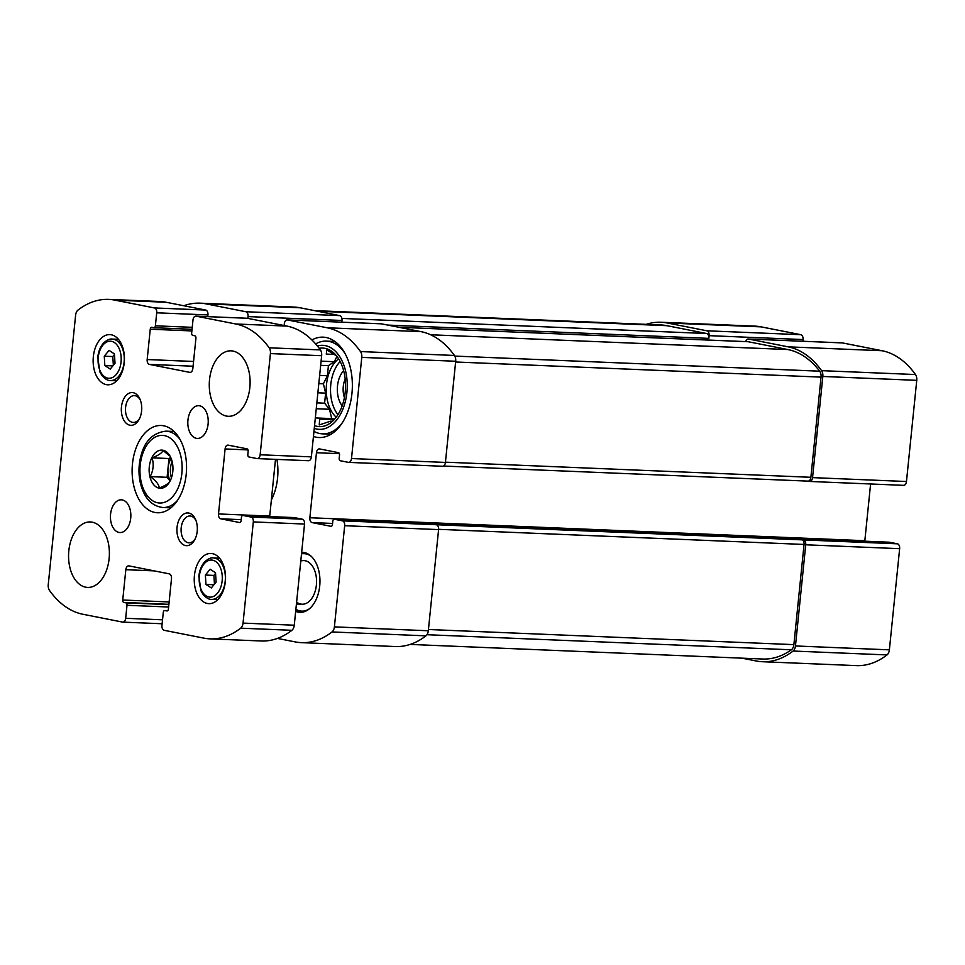 <?xml version="1.0" encoding="UTF-8"?>
<svg xmlns="http://www.w3.org/2000/svg" width="965" height="965" viewBox="0 0 965 965"><rect width="100%" height="100%" fill="white"/><g stroke="black" fill="none" stroke-linecap="round" stroke-linejoin="round"><path stroke-width="1.45" d="M337.943 414.673A32.762 20.398 92.4 0 1 340.15 361.501M338.631 358.847A32.762 20.398 -87.6 0 0 326.508 384.432A32.762 20.398 -87.6 0 0 336.218 417.194M807.874 481.125L809.43 481.426A4.367 2.714 -87.6 0 0 809.683 481.463A4.367 2.714 -87.6 0 0 812.554 477.627L822.831 376.459A6.55 4.077 -87.6 0 0 821.565 370.656A104.28 64.908 -87.6 0 0 788.152 346.845L748.526 339.029A4.367 2.714 -87.6 0 0 748.261 338.992A4.367 2.714 -87.6 0 0 745.643 341.598M903.349 485.311A4.367 2.714 -87.6 0 0 903.602 485.347A4.367 2.714 -87.6 0 0 906.473 481.511L916.75 380.343A6.55 4.077 -87.6 0 0 915.483 374.541A104.28 64.908 -87.6 0 0 882.07 350.729L842.445 342.913A4.367 2.714 -87.6 0 0 842.18 342.877A4.367 2.714 -87.6 0 0 841.926 342.889M802.868 341.248L803.049 339.559L709.13 335.663A4.367 2.714 -87.6 0 0 706.875 330.802L667.249 322.986A104.28 64.908 -87.6 0 0 661.049 322.25A104.28 64.908 -87.6 0 0 646.236 324.349M803.049 339.559A4.367 2.714 -87.6 0 0 800.793 334.686L761.168 326.87A104.28 64.908 -87.6 0 0 754.968 326.134L661.049 322.25M889.079 542.209A2.183 1.363 -87.6 0 1 889.211 542.209A2.183 1.363 -87.6 0 1 889.344 542.221L897.402 543.814A4.367 2.714 -87.6 0 1 899.645 548.675L889.38 649.843A6.55 4.077 -87.6 0 1 887.004 654.921A104.28 64.908 -87.6 0 1 856.365 665.609L762.447 661.725A104.28 64.908 -87.6 0 1 756.246 660.989L741.892 658.154M762.447 661.725A104.28 64.908 -87.6 0 0 793.085 651.037A6.55 4.077 -87.6 0 0 795.462 645.959L805.727 544.791A4.367 2.714 -87.6 0 0 803.483 539.918L342.43 520.847L334.373 519.254A2.183 1.363 -87.6 0 0 334.24 519.242A2.183 1.363 -87.6 0 0 332.804 521.16L332.479 524.405A2.183 1.363 -87.6 0 1 331.043 526.323A2.183 1.363 -87.6 0 1 330.911 526.311L312.105 522.596A4.367 2.714 -87.6 0 1 309.861 517.735L316.46 452.73A4.367 2.714 -87.6 0 1 319.331 448.906A4.367 2.714 -87.6 0 1 319.584 448.93L338.389 452.645A2.183 1.363 -87.6 0 1 339.523 455.07L339.185 458.327A2.183 1.363 -87.6 0 0 340.307 460.751L348.377 462.344A4.367 2.714 -87.6 0 0 348.63 462.38A4.367 2.714 -87.6 0 0 351.501 458.544L361.779 357.376A6.55 4.077 -87.6 0 0 360.5 351.574A104.28 64.908 -87.6 0 0 327.099 327.762L287.474 319.946A4.367 2.714 -87.6 0 0 287.208 319.91A4.367 2.714 -87.6 0 0 284.337 323.745L284.156 325.543M442.296 466.24A4.367 2.714 -87.6 0 0 442.549 466.264A4.367 2.714 -87.6 0 0 445.42 462.428L351.501 458.544M380.861 323.806A4.367 2.714 -87.6 0 1 381.127 323.794A4.367 2.714 -87.6 0 1 381.392 323.83L421.017 331.646A104.28 64.908 -87.6 0 1 454.419 355.458A6.55 4.077 -87.6 0 1 455.697 361.26L445.42 462.428M247.884 318.39L248.065 316.592A4.367 2.714 -87.6 0 0 245.822 311.731L206.196 303.903A104.28 64.908 -87.6 0 0 199.996 303.167L293.915 307.051A104.28 64.908 -87.6 0 1 300.115 307.787L339.74 315.615A4.367 2.714 -87.6 0 1 341.984 320.477L341.815 322.177M709.13 335.663L708.853 338.377A4.367 2.714 -87.6 0 0 706.609 333.516L666.972 325.688A104.28 64.908 -87.6 0 0 660.784 324.952L314.469 310.621M199.996 303.167A104.28 64.908 -87.6 0 0 183.808 305.748M277.45 638.408L295.194 641.906A104.28 64.908 -87.6 0 0 301.382 642.642A104.28 64.908 -87.6 0 0 332.02 631.954A6.55 4.077 -87.6 0 0 334.397 626.876L344.674 525.708A4.367 2.714 -87.6 0 0 342.43 520.847M301.382 642.642L395.3 646.538A104.28 64.908 -87.6 0 0 425.939 635.839A6.55 4.077 -87.6 0 0 428.315 630.76L334.397 626.876M436.349 524.731A4.367 2.714 -87.6 0 1 438.593 529.592L428.315 630.76M870.599 483.984L864.833 540.702A4.367 2.714 -87.6 0 0 864.797 541.196M301.671 552.318A30.024 18.697 92.4 0 1 302.479 552.33A30.024 18.697 92.4 0 1 319.717 585.972A30.024 18.697 92.4 0 1 299.994 612.329A30.024 18.697 92.4 0 1 295.676 611.327M311.912 339.957A50.228 31.266 92.4 0 1 323.118 337.159A50.228 31.266 92.4 0 1 351.948 393.443A50.228 31.266 92.4 0 1 318.969 437.531A50.228 31.266 92.4 0 1 313.444 436.494M271.37 499.942A43.678 27.189 -87.6 0 0 277.558 478.206A43.678 27.189 -87.6 0 0 276.907 459.412M807.753 481.101A4.367 2.714 -87.6 0 0 808.007 481.125A4.367 2.714 -87.6 0 0 810.877 477.289L821.046 377.122A6.55 4.077 -87.6 0 0 819.683 371.187A104.28 64.908 -87.6 0 0 787.874 349.547L748.249 341.731A4.367 2.714 -87.6 0 0 747.996 341.694A4.367 2.714 -87.6 0 0 747.73 341.707M410.125 644.427L762.712 659.023A104.28 64.908 -87.6 0 0 791.372 649.795A6.55 4.077 -87.6 0 0 793.881 644.632L804.05 544.453A4.367 2.714 -87.6 0 0 801.806 539.592M319.21 348.317A39.312 24.475 92.4 0 1 333.721 352.913A39.312 24.475 92.4 0 1 345.229 392.116A39.312 24.475 92.4 0 1 330.826 422.694A39.312 24.475 92.4 0 1 314.542 425.613M317.401 346.001A42.038 26.176 92.4 0 1 346.905 392.441A42.038 26.176 92.4 0 1 314.264 428.339M334.131 419.679L319.656 419.075L319.246 424.95L330.452 421.21L331.393 422.224M337.05 356.218L326.87 349.897L326.254 354.083L334.493 354.42M342.177 405.843A21.833 13.594 92.4 0 1 343.637 370.644M344.421 397.628A17.696 11.013 92.4 0 1 345.181 379.028M342.237 422.887A46.404 28.89 92.4 0 1 322.539 433.852A46.404 28.89 92.4 0 1 313.963 431.355M315.651 343.914A46.404 28.89 92.4 0 1 326.375 341.115A46.404 28.89 92.4 0 1 345.108 353.673M301.707 612.28A30.024 18.697 92.4 0 1 295.869 609.518M301.599 553.09A30.024 18.697 92.4 0 1 304.18 552.523M300.791 561.003A21.833 13.594 92.4 0 1 303.854 560.581A21.833 13.594 92.4 0 1 316.387 585.055A21.833 13.594 92.4 0 1 302.045 604.223A21.833 13.594 92.4 0 1 296.617 602.124M309.415 608.77A28.769 17.913 92.4 0 1 295.893 609.265M301.514 553.862A28.769 17.913 92.4 0 1 311.574 556.648M336.942 356.423L334.324 361.706L321.092 361.151M334.324 361.706L328.414 365.663L320.669 365.337M328.414 365.663L327.4 375.723L319.644 375.397M327.4 375.723L323.396 383.817L318.812 383.624M323.396 383.817L325.627 393.129L317.883 392.815M325.627 393.129L324.602 403.189L316.858 402.863M324.602 403.189L329.487 409.281L316.255 408.738M329.487 409.281L331.731 418.605L315.326 417.929M331.731 418.605L334.59 419.172M332.503 421.295L330.452 421.21M170.322 480.57C169.249 483.127 165.57 485.588 159.285 487.964C158.851 484.309 155.811 480.522 150.166 476.601C153.375 470.462 154.014 464.213 152.072 457.832C158.308 455.492 161.975 453.031 163.097 450.438L169.14 455.601M162.964 450.245A19.107 11.894 92.4 0 1 170.974 458.013A19.107 11.894 92.4 0 1 170.021 481.161A19.107 11.894 92.4 0 1 149.828 476.384A19.107 11.894 92.4 0 1 162.964 450.245M293.975 517.578A2.183 1.363 92.4 0 1 294.108 517.578A2.183 1.363 92.4 0 1 294.241 517.59L302.298 519.182A4.367 2.714 92.4 0 1 304.542 524.043L294.265 625.211A6.55 4.077 92.4 0 1 291.888 630.302A104.28 64.908 92.4 0 1 261.262 640.989L210.032 638.866A104.28 64.908 92.4 0 1 203.832 638.13L164.207 630.314A4.367 2.714 92.4 0 1 161.951 625.441L163.278 612.449A2.183 1.363 92.4 0 1 164.713 610.531A2.183 1.363 92.4 0 1 164.834 610.543L167.114 610.954M166.849 610.942A2.183 1.363 92.4 0 0 166.981 610.954A2.183 1.363 92.4 0 0 168.417 609.036L171.493 578.711A4.367 2.714 92.4 0 0 169.249 573.849L128.948 565.888A4.367 2.714 92.4 0 0 128.695 565.864A4.367 2.714 92.4 0 0 125.824 569.7L122.736 600.025A2.183 1.363 92.4 0 0 123.87 602.462L125.884 602.86A2.183 1.363 92.4 0 1 127.006 605.284L125.679 618.288A4.367 2.714 92.4 0 1 122.82 622.123A4.367 2.714 92.4 0 1 122.555 622.087L82.93 614.271A104.28 64.908 92.4 0 1 49.517 590.459A6.55 4.077 92.4 0 1 48.25 584.657L75.62 315.157A6.55 4.077 92.4 0 1 77.996 310.079A104.28 64.908 92.4 0 1 108.635 299.391A104.28 64.908 92.4 0 1 114.835 300.127L154.46 307.944A4.367 2.714 92.4 0 1 156.716 312.805L155.389 325.808A2.183 1.363 92.4 0 1 153.954 327.726A2.183 1.363 92.4 0 1 153.833 327.714L151.819 327.316A2.183 1.363 92.4 0 0 151.686 327.292A2.183 1.363 92.4 0 0 150.251 329.21L147.175 359.547A4.367 2.714 92.4 0 0 149.418 364.408L189.719 372.357A4.367 2.714 92.4 0 0 189.972 372.394A4.367 2.714 92.4 0 0 192.843 368.558L195.931 338.22A2.183 1.363 92.4 0 0 194.797 335.796L192.783 335.398A2.183 1.363 92.4 0 1 191.661 332.961L192.988 319.97A4.367 2.714 92.4 0 1 195.847 316.134A4.367 2.714 92.4 0 1 196.112 316.158L235.737 323.987A104.28 64.908 92.4 0 1 269.151 347.798A6.55 4.077 92.4 0 1 270.417 353.588L260.14 454.768A4.367 2.714 92.4 0 1 257.269 458.592A4.367 2.714 92.4 0 1 257.016 458.568L248.958 456.976A2.183 1.363 92.4 0 1 247.824 454.539L248.162 451.294A2.183 1.363 92.4 0 0 247.04 448.858L228.235 445.155A4.367 2.714 92.4 0 0 227.969 445.118A4.367 2.714 92.4 0 0 225.098 448.954L218.5 513.947A4.367 2.714 92.4 0 0 220.744 518.808L239.549 522.523A2.183 1.363 92.4 0 0 239.682 522.535A2.183 1.363 92.4 0 0 241.117 520.63L241.443 517.373A2.183 1.363 92.4 0 1 242.878 515.455A2.183 1.363 92.4 0 1 243.011 515.467L251.069 517.059A4.367 2.714 92.4 0 1 253.312 521.92L243.047 623.101A6.55 4.077 92.4 0 1 240.671 628.179A104.28 64.908 92.4 0 1 210.032 638.866M108.635 299.391L159.864 301.502A104.28 64.908 92.4 0 1 166.064 302.25L205.69 310.067A4.367 2.714 92.4 0 1 207.945 314.928L207.765 316.629M246.823 318.257A4.367 2.714 92.4 0 1 247.076 318.257A4.367 2.714 92.4 0 1 247.342 318.281L286.967 326.098A104.28 64.908 92.4 0 1 320.38 349.909A6.55 4.077 92.4 0 1 321.647 355.711L311.369 456.879A4.367 2.714 92.4 0 1 308.498 460.715A4.367 2.714 92.4 0 1 308.245 460.691M275.495 459.352L269.73 516.07A4.367 2.714 92.4 0 0 269.693 516.565M68.829 550.713A32.762 20.398 92.4 0 1 90.336 521.956A32.762 20.398 92.4 0 1 109.347 555.538A32.762 20.398 92.4 0 1 87.622 587.42A32.762 20.398 92.4 0 1 68.829 550.713M110.565 514.2A16.381 10.193 92.4 0 1 121.313 499.822A16.381 10.193 92.4 0 1 130.83 516.601A16.381 10.193 92.4 0 1 119.962 532.547A16.381 10.193 92.4 0 1 110.565 514.2M187.946 420.077A16.381 10.193 92.4 0 1 198.706 405.698A16.381 10.193 92.4 0 1 208.211 422.489A16.381 10.193 92.4 0 1 197.355 438.436A16.381 10.193 92.4 0 1 187.946 420.077M209.538 379.583A32.762 20.398 92.4 0 1 231.045 350.838A32.762 20.398 92.4 0 1 250.068 384.408A32.762 20.398 92.4 0 1 228.331 416.289A32.762 20.398 92.4 0 1 209.538 379.583M194.435 575.502A25.114 15.633 92.4 0 1 210.925 553.452A25.114 15.633 92.4 0 1 225.508 579.193A25.114 15.633 92.4 0 1 208.85 603.644A25.114 15.633 92.4 0 1 194.435 575.502M93.34 356.652A25.114 15.633 92.4 0 1 109.817 334.614A25.114 15.633 92.4 0 1 124.401 360.355A25.114 15.633 92.4 0 1 107.742 384.794A25.114 15.633 92.4 0 1 93.34 356.652M177.053 527.312A16.381 10.193 92.4 0 1 184.991 513.452A16.381 10.193 92.4 0 1 195.654 519.725A16.381 10.193 92.4 0 1 194.821 539.556A16.381 10.193 92.4 0 1 182.783 544.393A16.381 10.193 92.4 0 1 177.053 527.312M121.457 406.965A16.381 10.193 92.4 0 1 129.394 393.093A16.381 10.193 92.4 0 1 140.046 399.365A16.381 10.193 92.4 0 1 139.225 419.196A16.381 10.193 92.4 0 1 127.187 424.033A16.381 10.193 92.4 0 1 121.457 406.965M163.736 425.794A43.678 27.189 92.4 0 1 186.378 472.343A43.678 27.189 92.4 0 1 157.524 512.765A43.678 27.189 92.4 0 1 132.169 468.001A43.678 27.189 92.4 0 1 161.143 425.493A43.678 27.189 92.4 0 1 163.736 425.794M139.684 418.255A13.426 8.359 92.4 0 1 133.291 422.453A13.426 8.359 92.4 0 1 125.583 407.411A13.426 8.359 92.4 0 1 134.4 395.626A13.426 8.359 92.4 0 1 140.432 400.342M195.292 538.615A13.426 8.359 92.4 0 1 188.887 542.812A13.426 8.359 92.4 0 1 181.191 527.771A13.426 8.359 92.4 0 1 189.996 515.986A13.426 8.359 92.4 0 1 196.028 520.702M109.057 350.379L104.268 356.206L104.847 365.566L110.227 369.1L115.016 363.274L114.425 353.914L109.057 350.379M210.153 569.229L205.364 575.044L205.955 584.404L211.323 587.938L216.112 582.124L215.521 572.764L210.153 569.229M170.081 481.028L167.09 477.301L150.166 476.601M167.09 477.301L168.996 458.532L152.072 457.832M168.996 458.532L170.552 457.482M170.214 480.775A16.381 10.193 92.4 0 1 168.043 467.916A16.381 10.193 92.4 0 1 171.119 458.459M171.432 477.856A16.381 10.193 92.4 0 1 172.108 461.427M215.557 573.379L213.904 575.405L205.364 575.044M213.953 584.742L205.955 584.404M213.904 575.405L214.447 584.139M114.461 354.541L112.808 356.555L104.268 356.206M112.857 365.892L104.847 365.566M112.808 356.555L113.351 365.301M906.473 481.511L812.554 477.627M916.75 380.343L822.831 376.459M915.483 374.541L821.565 370.656M882.07 350.729L788.152 346.845M842.445 342.913L748.526 339.029M800.793 334.686L706.875 330.802M761.168 326.87L667.249 322.986M887.004 654.921L793.085 651.037M889.38 649.843L795.462 645.959M899.645 548.675L805.727 544.791M897.402 543.814L803.483 539.918M455.697 361.26L361.779 357.376M454.419 355.458L360.5 351.574M421.017 331.646L327.099 327.762M381.392 323.83L287.474 319.946M341.984 320.477L248.065 316.592M708.853 338.377L387.773 325.084M339.74 315.615L245.822 311.731M300.115 307.787L206.196 303.903M425.939 635.839L332.02 631.954M438.593 529.592L344.674 525.708M889.344 542.221L334.373 519.254M332.575 523.44L312.105 522.596M864.833 540.702L309.861 517.735M339.366 453.683L316.46 452.73M810.877 477.289L445.444 462.175M821.046 377.122L455.613 361.996M819.683 371.187L454.805 356.085M787.874 349.547L430.631 334.771M748.249 341.731L398.822 327.268M791.372 649.795L426.976 634.717M793.881 644.632L428.448 629.506M804.05 544.453L438.617 529.327M666.972 325.688L317.557 311.237M706.609 333.516L341.887 318.426M251.069 517.059L302.298 519.182M253.312 521.92L304.542 524.043M243.047 623.101L294.265 625.211M240.671 628.179L291.888 630.302M125.824 569.7L154.171 570.87M122.736 600.025L169.14 601.943M123.87 602.462L168.899 604.319M125.884 602.86L168.863 604.633M127.006 605.284L168.622 607.009M125.679 618.288L162.53 619.807M114.835 300.127L166.064 302.25M154.46 307.944L205.69 310.067M156.716 312.805L207.945 314.928M155.389 325.808L192.24 327.328M154.086 327.714L192.035 329.294L153.954 327.726M150.251 329.21L191.866 330.935M147.175 359.547L193.567 361.465M149.418 364.408L193.084 366.218M196.112 316.158L247.342 318.281M235.737 323.987L286.967 326.098M269.151 347.798L320.38 349.909M270.417 353.588L321.647 355.711M260.14 454.768L311.369 456.879M225.098 448.954L248.005 449.907M218.5 513.947L269.73 516.07M220.744 518.808L241.214 519.665M243.011 515.467L294.241 517.59M177.512 500.413A38.214 23.787 92.4 0 1 162.88 507.518C151.228 506.07 143.616 497.433 140.034 481.607C138.321 472.56 138.719 463.598 141.24 454.756C145.124 440.51 153.387 432.646 166.04 431.15A38.214 23.787 92.4 0 1 168.308 431.427A38.214 23.787 92.4 0 1 180.033 439.449M164.448 435.613A33.847 21.073 92.4 0 1 177.367 489.544A33.847 21.073 92.4 0 1 141.3 482.428A33.847 21.073 92.4 0 1 164.448 435.613M118.442 339.342L112.205 339.077A20.747 12.919 92.4 0 1 124.244 360.343A20.747 12.919 92.4 0 1 110.492 380.536L116.729 380.801M98.225 357.484A18.564 11.556 92.4 0 1 116.97 344.915A18.564 11.556 92.4 0 1 113.725 376.808A18.564 11.556 92.4 0 1 98.225 357.484M219.55 558.18L213.301 557.927A20.747 12.919 92.4 0 1 225.352 579.193A20.747 12.919 92.4 0 1 211.588 599.386L217.825 599.639M199.321 576.334A18.564 11.556 92.4 0 1 218.066 563.765A18.564 11.556 92.4 0 1 214.821 595.658A18.564 11.556 92.4 0 1 199.321 576.334M903.602 485.347L809.683 481.463M842.18 342.877L748.261 338.992M442.549 466.264L348.63 462.38M381.127 323.794L287.208 319.91M889.211 542.209L334.24 519.242M808.007 481.125L443.49 466.047M747.996 341.694L398.702 327.244M322.539 433.852L331.079 434.202M326.375 341.115L334.915 341.465M122.82 622.123L162.132 623.752M195.847 316.134L247.076 318.257M257.269 458.592L308.498 460.715M242.878 515.455L294.108 517.578M162.88 507.518L170.902 507.855M166.04 431.15L174.062 431.488M112.205 339.077C109.66 338.667 106.705 340.078 103.339 343.299C100.276 346.845 98.406 351.525 97.755 357.34L99.902 372.007L102.061 375.675C105.185 379.136 107.996 380.765 110.492 380.536M213.301 557.927C210.756 557.505 207.801 558.916 204.435 562.149C201.371 565.695 199.514 570.363 198.85 576.177L200.997 590.857L203.157 594.524C206.281 597.986 209.091 599.603 211.588 599.386M296.424 603.981L302.045 604.223M300.851 560.46L303.854 560.581"/></g></svg>
